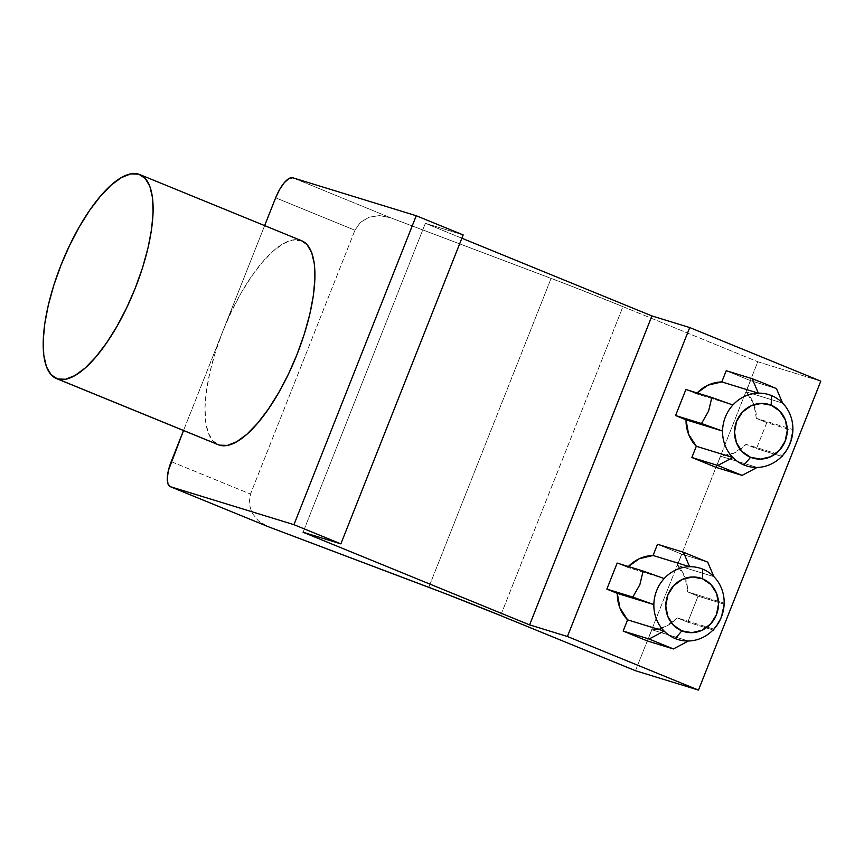 <?xml version="1.0" encoding="UTF-8"?>
<svg xmlns="http://www.w3.org/2000/svg" width="864" height="864" viewBox="0 0 864 864"><rect width="100%" height="100%" fill="white"/><g stroke="black" fill="none" stroke-linecap="round" stroke-linejoin="round"><path stroke-width="0.65" stroke-dasharray="4.32 3.24" d="M635.483 670.723L757.793 361.778L820.8 381.154L757.793 361.778L635.483 670.723M500.634 615.589L622.955 306.644L757.793 361.778L622.955 306.644A93.377 2.765 -158.4 0 0 551.113 278.37L428.803 587.315L551.113 278.37L390.377 217.685L379.555 215.579L369.025 217.22L360.374 222.372L354.942 230.245L250.484 494.057L249.091 503.453L251.932 512.946L258.595 521.078L268.067 526.63L258.595 521.078L251.932 512.946L249.091 503.453L250.484 494.057L354.942 230.245L275.648 197.824L354.942 230.245L360.374 222.372L369.025 217.22L379.555 215.579L390.377 217.685L568.328 284.947L622.955 306.644L500.634 615.589M171.202 461.635L250.484 494.057L171.202 461.635M301.579 240.71L292.486 240.073L283.198 243.756L273.024 251.251L262.354 262.246L251.586 276.35L241.142 292.993L231.422 311.558L222.793 331.312L183.524 430.52L264.643 225.612L222.793 331.312L215.6 351.508L210.114 371.369L206.539 390.128L205.016 407.063L205.61 421.535L208.289 432.972L212.954 440.942L219.424 445.144M292.777 177.779L390.377 217.685L292.777 177.779M301.666 240.754A110.182 38.75 -67.8 0 0 300.51 240.332L138.694 174.172L300.51 240.332A110.182 38.75 -67.8 0 0 222.793 331.312A110.182 38.75 -67.8 0 0 218.268 444.722M461.873 238.226L425.38 223.312L463.18 234.922L425.38 223.312L461.873 238.226M303.07 532.246L425.38 223.312L303.07 532.246M647.417 640.98L651.856 629.77L665.636 626.53L677.311 617.911L687.766 622.188L698.069 596.149L687.625 591.872L685.066 577.433L677.344 565.412L681.782 554.202L657.504 544.277L681.782 554.202L677.344 565.412L713.88 576.644L677.344 565.412A37.346 34.949 107.1 0 1 687.625 591.872L698.069 596.149L687.766 622.188L713.081 629.964L687.766 622.188L677.311 617.911L713.858 629.143L677.311 617.911A37.346 34.949 107.1 0 1 651.856 629.77L647.417 640.98M628.387 566.514L627.62 567.346L617.166 563.069L627.62 567.346L664.157 578.578L627.62 567.346A37.346 34.949 107.1 0 1 628.387 566.514M716.137 467.413L720.576 456.203L734.346 452.963L746.032 444.344L756.486 448.621L766.789 422.593L756.335 418.316L753.786 403.877L746.064 391.846L750.503 380.635L726.224 370.71L750.503 380.635L746.064 391.846L782.6 403.078L746.064 391.846A37.346 34.949 107.1 0 1 756.335 418.316L766.789 422.593L792.731 430.564L792.882 429.548L756.335 418.316L792.882 429.548L792.731 430.564L766.789 422.593L756.486 448.621L746.032 444.344L782.568 455.576L746.032 444.344A37.346 34.949 107.1 0 1 720.576 456.203L716.137 467.413M697.108 392.958L696.33 393.779L685.886 389.502L696.33 393.779L732.877 405.011L696.33 393.779A37.346 34.949 107.1 0 1 697.108 392.958M785.3 452.423L789.491 444.172L792.731 430.564L790.085 443.534L782.428 456.602M724.021 604.12L724.162 603.104L687.625 591.872L724.162 603.104L724.021 604.12L698.069 596.149L724.021 604.12L720.781 617.728L724.021 604.12M721.364 617.09L720.781 617.728L721.364 617.09M781.801 456.408L756.486 448.621L781.801 456.408M776.444 388.616L750.503 380.635L776.444 388.616M707.724 562.172L681.782 554.202L707.724 562.172M713.707 630.158L720.781 617.728L716.58 625.99M688.403 641.002L651.856 629.77L688.403 641.002M757.123 467.435L720.576 456.203L757.123 467.435"/><path stroke-width="1.3" d="M820.8 381.154L698.479 690.088L635.483 670.723L500.634 615.589L635.483 670.723L698.479 690.088L567.41 636.498L529.61 624.877L303.07 532.246L340.87 543.866L293.944 524.675L170.456 486.724L268.067 526.63L446.018 593.881L500.634 615.589A93.377 2.765 21.6 0 0 428.803 587.315L268.067 526.63L170.456 486.724A24.278 8.543 112.2 0 1 170.197 486.626A24.278 8.543 112.2 0 1 171.202 461.635L183.524 430.52L168.404 470.459L167.281 478.332L168.005 484.034L170.456 486.724L293.944 524.675L416.254 215.741L293.944 524.675L340.87 543.866L463.18 234.922L416.254 215.741L292.777 177.779L416.254 215.741L463.18 234.922L340.87 543.866L303.07 532.246L529.61 624.877L651.931 315.932L461.873 238.226L651.931 315.932L529.61 624.877L567.41 636.498L689.731 327.553L651.931 315.932L689.731 327.553L820.8 381.154L689.731 327.553L567.41 636.498L698.479 690.088L820.8 381.154M56.452 378.562L218.268 444.722A110.182 38.75 -67.8 0 0 219.424 445.144L57.607 378.972L65.642 379.242L74.92 375.548L85.093 368.064L95.764 357.059L106.531 342.965L116.975 326.322L126.695 307.757L135.324 288.004L142.517 267.808L148.014 247.946L151.589 229.187L153.101 212.242L152.518 197.78L149.839 186.343L145.174 178.373L138.694 174.172L130.669 173.912L121.381 177.595L111.208 185.08L100.537 196.085L89.77 210.179L79.326 226.832L69.606 245.387L60.977 265.151L53.784 285.347L48.298 305.208L44.723 323.968L43.2 340.902L43.794 355.374L46.472 366.811L51.138 374.782L57.607 378.972A110.182 38.75 112.2 0 1 56.452 378.562A110.182 38.75 112.2 0 1 61.625 263.531A110.182 38.75 112.2 0 1 138.694 174.172A110.182 38.75 112.2 0 1 139.849 174.582A110.182 38.75 112.2 0 1 134.676 289.624A110.182 38.75 112.2 0 1 57.607 378.972L219.424 445.144L227.459 445.403L236.736 441.72L246.91 434.225L257.58 423.23L268.348 409.126L278.791 392.483L288.522 373.918L297.14 354.164L304.333 333.968L309.83 314.107L313.405 295.348L314.917 278.413L314.334 263.941L311.656 252.504L306.99 244.534L301.579 240.71M681.847 630.86L691.924 632.675L702.032 630.256L710.64 623.959L716.429 614.747L718.524 604.033L716.612 593.438L710.964 584.572L702.464 578.794L692.388 576.979L682.279 579.398L673.672 585.695L667.883 594.896L665.788 605.621L667.699 616.216L673.348 625.082L681.847 630.86A28.015 26.212 -72.9 0 1 667.883 594.896A28.015 26.212 -72.9 0 1 702.464 578.794L702.745 569.149A37.346 34.949 107.1 0 0 689.612 566.719A37.346 34.949 107.1 0 0 664.157 578.578A37.346 34.949 107.1 0 0 653.854 604.606A37.346 34.949 107.1 0 0 664.124 631.076A37.346 34.949 107.1 0 0 675.259 638.572L681.847 630.86L675.259 638.572A37.346 34.949 -72.9 0 1 664.124 631.076A37.346 34.949 -72.9 0 1 653.854 604.606L617.306 593.374L619.866 607.813L627.588 619.844L623.149 631.055L647.417 640.98L673.369 648.95L688.403 641.002A37.346 34.949 -72.9 0 1 675.259 638.572A37.346 34.949 107.1 0 0 688.403 641.002A37.346 34.949 107.1 0 0 713.858 629.143L718.114 623.527A37.346 34.949 -72.9 0 1 713.858 629.143A37.346 34.949 -72.9 0 1 688.403 641.002L673.369 648.95L647.417 640.98L623.149 631.055L627.588 619.844L664.124 631.076L649.091 639.025L623.149 631.055L649.091 639.025L673.369 648.95L649.091 639.025L664.124 631.076L627.588 619.844A37.346 34.949 107.1 0 1 617.306 593.374L606.852 589.097L617.306 593.374L653.854 604.606A37.346 34.949 -72.9 0 1 664.157 578.578L643.108 571.039L617.166 563.069L606.852 589.097L632.804 597.078L653.854 604.606L632.804 597.078L606.852 589.097L617.166 563.069L643.108 571.039L639.868 584.647L632.804 597.078L639.868 584.647L643.108 571.039L664.157 578.578A37.346 34.949 -72.9 0 1 689.612 566.719L653.065 555.487L639.295 558.727L628.387 566.514A37.346 34.949 107.1 0 1 653.065 555.487L657.504 544.277L653.065 555.487L689.612 566.719A37.346 34.949 -72.9 0 1 702.745 569.149L702.464 578.794A28.015 26.212 -72.9 0 1 716.429 614.747A28.015 26.212 -72.9 0 1 681.847 630.86M170.197 486.626L268.067 526.63M275.648 197.824L264.643 225.612L275.648 197.824A24.278 8.543 112.2 0 1 292.777 177.779L288.954 178.535L284.364 182.606L279.688 189.378L275.648 197.824M219.424 445.144A110.182 38.75 -67.8 0 0 296.492 355.784A110.182 38.75 -67.8 0 0 301.666 240.754L139.849 174.582M691.87 457.488L716.137 467.413L691.87 457.488L696.308 446.278L691.87 457.488L717.811 465.469L691.87 457.488M726.224 370.71L721.786 381.92L708.016 385.16L697.108 392.958A37.346 34.949 107.1 0 1 721.786 381.92L726.224 370.71L752.166 378.691L726.224 370.71M685.886 389.502L675.572 415.541L686.027 419.818L688.576 434.257L696.308 446.278L732.845 457.51A37.346 34.949 107.1 0 0 743.98 465.005L750.568 457.304A28.015 26.212 -72.9 0 1 736.603 421.34A28.015 26.212 -72.9 0 1 771.185 405.227L771.466 395.582A37.346 34.949 107.1 0 0 758.333 393.152A37.346 34.949 107.1 0 0 732.877 405.011A37.346 34.949 107.1 0 0 722.563 431.05A37.346 34.949 107.1 0 0 732.845 457.51L717.811 465.469L742.09 475.394L716.137 467.413L742.09 475.394L757.123 467.435A37.346 34.949 -72.9 0 1 743.98 465.005A37.346 34.949 -72.9 0 1 732.845 457.51A37.346 34.949 -72.9 0 1 722.563 431.05L686.027 419.818L675.572 415.541L685.886 389.502L711.828 397.483L685.886 389.502M792.731 430.564L792.882 429.548A37.346 34.949 -72.9 0 1 792.86 430.38A37.346 34.949 -72.9 0 1 790.085 443.534A37.346 34.949 -72.9 0 1 786.834 449.96A37.346 34.949 -72.9 0 1 782.568 455.576L786.834 449.96M724.021 604.12L724.162 603.104A37.346 34.949 -72.9 0 1 724.14 603.936A37.346 34.949 -72.9 0 1 721.364 617.09A37.346 34.949 107.1 0 0 724.162 603.104A37.346 34.949 107.1 0 0 713.88 576.644L707.724 562.172L683.456 552.247L689.612 566.719L683.456 552.247L657.504 544.277L683.456 552.247L707.724 562.172L713.88 576.644A37.346 34.949 -72.9 0 1 724.162 603.104M782.6 403.078A37.346 34.949 -72.9 0 1 792.882 429.548A37.346 34.949 107.1 0 0 782.6 403.078L776.444 388.616L766.217 384.242L752.166 378.691L758.333 393.152L721.786 381.92L758.333 393.152A37.346 34.949 -72.9 0 1 771.466 395.582A37.346 34.949 -72.9 0 1 782.6 403.078L776.444 388.616L766.217 384.242L752.166 378.691L758.333 393.152A37.346 34.949 -72.9 0 0 732.877 405.011L711.828 397.483L708.588 411.08L701.514 423.511L675.572 415.541L701.514 423.511L722.563 431.05L686.027 419.818A37.346 34.949 107.1 0 0 696.308 446.278L732.845 457.51L717.811 465.469L742.09 475.394L757.123 467.435A37.346 34.949 107.1 0 0 782.568 455.576A37.346 34.949 -72.9 0 1 757.123 467.435A37.346 34.949 107.1 0 1 743.98 465.005L750.568 457.304L742.057 451.516L736.42 442.66L734.508 432.054L736.603 421.34L742.392 412.139L751 405.842L761.108 403.412L771.185 405.227L779.684 411.016L785.322 419.872L787.244 430.477L785.149 441.191L779.35 450.392L770.753 456.689L760.644 459.119L750.568 457.304A28.015 26.212 -72.9 0 0 785.149 441.191A28.015 26.212 -72.9 0 0 771.185 405.227L771.466 395.582A37.346 34.949 107.1 0 1 782.6 403.078M722.563 431.05A37.346 34.949 -72.9 0 1 732.877 405.011L711.828 397.483L708.588 411.08L701.514 423.511L722.563 431.05M792.882 429.548A37.346 34.949 107.1 0 1 790.085 443.534A37.346 34.949 107.1 0 1 782.568 455.576L782.428 456.602M713.88 576.644A37.346 34.949 107.1 0 0 702.745 569.149A37.346 34.949 -72.9 0 1 713.88 576.644M713.707 630.158L713.858 629.143A37.346 34.949 107.1 0 0 721.364 617.09A37.346 34.949 -72.9 0 1 718.114 623.527M792.882 429.754L792.86 430.38M724.162 603.32L724.14 603.936"/></g></svg>
